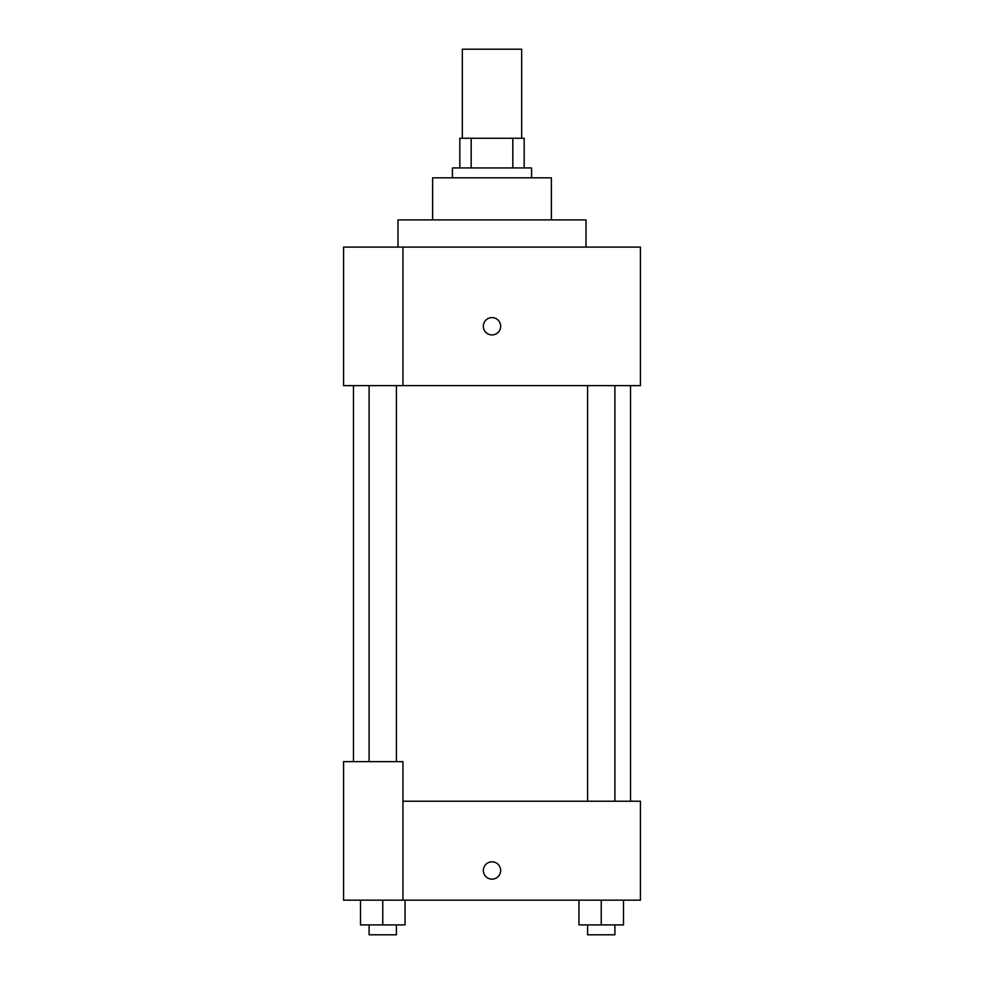 <?xml version="1.0" encoding="UTF-8"?>
<svg xmlns="http://www.w3.org/2000/svg" width="984" height="984" viewBox="0 0 984 984"><rect width="100%" height="100%" fill="white"/><g stroke="black" fill="none" stroke-linecap="round" stroke-linejoin="round"><path stroke-width="1.48" d="M521.68 138.252L521.68 49.2L462.32 49.2L462.32 138.252M471.176 167.944L471.176 138.252L459.836 138.252L459.836 167.944L459.836 138.252M471.176 138.252L524.164 138.252L524.164 167.944M512.824 167.944L512.824 138.252M452.419 177.833L452.419 167.944L531.581 167.944L531.581 177.833M432.628 219.887L432.628 177.833L551.372 177.833L551.372 219.887M398.003 247.095L398.003 219.887L585.997 219.887L585.997 247.095M402.948 247.095L343.576 247.095L343.576 385.63L640.424 385.63L640.424 247.095L402.948 247.095L402.948 385.63M483.341 326.257A8.659 8.659 0 0 1 496.33 318.767A8.659 8.659 0 0 1 496.33 333.761A8.659 8.659 0 0 1 483.341 326.257M402.948 801.222L640.424 801.222L640.424 900.163L343.576 900.163L343.576 761.641L402.948 761.641L402.948 900.163M483.341 870.483A8.659 8.659 0 0 1 496.33 862.98A8.659 8.659 0 0 1 496.33 877.986A8.659 8.659 0 0 1 483.341 870.483M578.973 900.163L578.973 924.911L623.499 924.911L623.499 900.163L623.499 924.911M601.236 924.911L601.236 900.163M614.902 924.911L614.902 934.8L587.583 934.8L587.583 924.911M360.501 900.163L360.501 924.911L405.027 924.911L405.027 900.163L405.027 924.911M382.764 924.911L382.764 900.163M396.417 924.911L396.417 934.8L369.098 934.8L369.098 924.911M630.535 801.222L630.535 385.63M353.465 761.641L353.465 385.63M587.583 385.63L587.583 801.222M614.902 385.63L614.902 801.222M396.417 761.641L396.417 385.63M369.098 761.641L369.098 385.63"/></g></svg>
